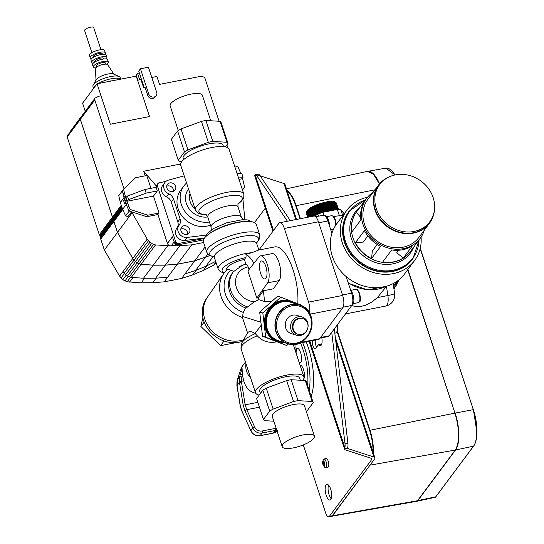 <?xml version="1.0" encoding="UTF-8"?>
<svg xmlns="http://www.w3.org/2000/svg" width="544" height="544" viewBox="0 0 544 544"><rect width="100%" height="100%" fill="white"/><g stroke="black" fill="none" stroke-linecap="round" stroke-linejoin="round"><path stroke-width="0.82" d="M241.774 377.033L242.386 374.782A1.591 0.401 -162.9 0 0 240.346 374.49L239.693 376.536L241.774 377.033L241.4 381.317L243.705 380.868L242.386 374.782L242.066 368.166L240.346 374.49M241.747 410.666L240.373 406.273L237.021 385.628L237.476 379.508L239.693 376.536L239.476 382.344A1.591 0.517 -9.2 0 0 241.509 382.282L241.4 381.317A1.591 0.462 -3.5 0 1 239.299 381.201M236.973 385.329A1.115 0.36 170.8 0 0 236.892 385.492A1.115 0.36 170.8 0 0 237.021 385.628L239.476 382.344L243.134 404.899A1.591 0.517 -9.2 0 0 245.167 404.831L241.509 382.282M243.134 404.899L244.909 410.727A1.591 0.401 -24.5 0 1 246.752 409.666L245.167 404.831L257.842 402.356M237.476 379.508L240.904 368.893A1.115 0.517 -158.4 0 0 240.87 368.948A1.115 0.517 -158.4 0 0 240.856 369.009M255.728 393.21C249.9 392.102 245.895 387.988 243.705 380.868M250.621 377.883A16.796 14.776 -143.3 0 1 245.963 363.718M356.306 212.221L365.357 200.083A33.429 29.403 36.7 0 0 360.89 219.892L351.839 232.03A33.429 29.403 -143.3 0 1 356.306 212.221L360.631 217.335M355.368 242.767L364.419 230.629A33.429 29.403 36.7 0 0 380.589 246.412L371.538 258.55A33.429 29.403 -143.3 0 1 355.368 242.767L363.249 242.094L367.853 235.933M371.538 258.55L372.341 250.968L377.196 244.46M382.643 262.092L391.694 249.954A33.429 29.403 36.7 0 0 412.332 245.922L403.281 258.06A33.429 29.403 -143.3 0 1 382.643 262.092M403.281 258.06L396.739 252.783L398.63 250.247M376.319 208.726A31.198 27.445 -143.3 0 1 391.156 176.066A31.198 27.445 -143.3 0 1 421.151 181.172A31.198 27.445 -143.3 0 1 434.595 208.474A31.198 27.445 -143.3 0 1 408.537 232.016A31.198 27.445 -143.3 0 1 376.319 208.726M434.595 208.474L434.54 209.318A31.729 27.907 -143.3 0 1 432.915 216.879A31.729 27.907 -143.3 0 1 403.9 233.002A31.729 27.907 -143.3 0 1 375.272 209.569A31.729 27.907 -143.3 0 1 383.581 180.078A31.729 27.907 -143.3 0 1 390.361 176.358L391.156 176.066M432.84 217.056A31.838 28.002 -143.3 0 1 432.772 217.24A31.838 28.002 -143.3 0 1 429.468 223.278A31.838 28.002 -143.3 0 1 399.922 232.723A31.838 28.002 -143.3 0 1 374.938 209.909A31.838 28.002 -143.3 0 1 378.427 185.205A31.838 28.002 -143.3 0 1 383.275 180.309A31.838 28.002 -143.3 0 1 383.425 180.193M429.468 223.278L418.941 237.381A31.838 28.002 -143.3 0 1 389.402 246.826A31.838 28.002 -143.3 0 1 364.419 224.012A31.838 28.002 -143.3 0 1 367.907 199.308L378.427 185.205M424.306 230.194A33.429 29.403 -143.3 0 1 420.22 238.333A33.429 29.403 -143.3 0 1 389.205 248.248A33.429 29.403 -143.3 0 1 362.97 224.291A33.429 29.403 -143.3 0 1 366.629 198.356A33.429 29.403 -143.3 0 1 373.266 192.12M210.746 120.768L202.368 95.282A16.952 5.032 161.8 0 0 184.688 95.798A16.952 5.032 161.8 0 0 170.156 105.876L178.269 130.546M302.811 380.378A25.473 7.555 161.8 0 0 303.899 376.829A25.473 7.555 161.8 0 0 297.371 374.095A25.473 7.555 161.8 0 0 271.728 379.671A25.473 7.555 161.8 0 0 255.503 392.734A25.473 7.555 161.8 0 0 259.148 395.114M300.329 380.236L299.662 378.216A21.012 6.236 161.8 0 0 277.753 378.855A21.012 6.236 161.8 0 0 259.74 391.347L260.42 393.414M276.712 341.816L276.06 341.958C268.484 343.216 262.235 341.163 257.305 335.798L255.272 333.635A42.956 14.348 169.3 0 1 255.02 333.486C251.743 331.493 249.444 331.092 248.132 332.296L247.527 332.935L242.44 317.472L243.222 312.419L245.664 307.972L247.778 306.952L254.164 301.804L258.91 299.717L264.459 301.451A38.202 14.198 -101.1 0 0 263.248 290.788L258.291 297.84L256.843 298.126L247.894 270.919L259.032 256.863A14.328 5.324 -101.1 0 1 260.488 255.898L272.088 253.626A14.328 5.324 78.9 0 1 279.521 264.289A14.328 5.324 78.9 0 1 279.181 280.588L273.401 288.81L263.248 290.788M206.815 252.294A27.86 8.269 161.8 0 1 230.697 235.736A27.86 8.269 161.8 0 1 259.746 234.892L256.312 224.448A27.86 8.269 161.8 0 0 227.263 225.298A27.86 8.269 161.8 0 0 203.381 241.849L206.815 252.294L208.903 255.109L214.152 256.965M195.432 210.011A25.473 7.555 161.8 0 1 217.267 194.881A25.473 7.555 161.8 0 1 243.821 194.106L229.065 149.233A25.473 7.555 161.8 0 0 202.511 150.008A25.473 7.555 161.8 0 0 180.676 165.145L195.432 210.011L198.431 213.336L201.253 214.275L206.224 214.608M223.502 146.567L223.074 145.282A21.012 6.236 161.8 0 0 201.171 145.921A21.012 6.236 161.8 0 0 183.151 158.406L183.58 159.691M273.829 421.199L264.506 420.675A26.268 7.793 -18.2 0 1 263.473 419.485L269.702 411.142A26.268 7.793 -18.2 0 1 273.156 409.081L293.536 401.533A26.268 7.793 -18.2 0 1 298.024 400.656L312.181 401.458A26.268 7.793 -18.2 0 1 313.208 402.642L306.986 410.985A26.268 7.793 -18.2 0 1 306.306 411.427M263.473 419.485L256.591 398.548L262.813 390.204A26.268 7.793 -18.2 0 1 266.268 388.137L286.654 380.596A26.268 7.793 -18.2 0 1 291.142 379.719L305.293 380.514A26.268 7.793 -18.2 0 1 306.326 381.704L313.208 402.642M181.764 161.595L179.275 161.452A26.268 7.793 -18.2 0 1 178.248 160.269L184.47 151.926L177.589 130.982A26.268 7.793 -18.2 0 1 181.043 128.921L201.423 121.373A26.268 7.793 -18.2 0 1 205.911 120.496L220.068 121.298A26.268 7.793 -18.2 0 1 221.095 122.482L227.984 143.426L225.427 146.853M178.248 160.269L171.36 139.325L177.589 130.982M184.47 151.926A26.268 7.793 -18.2 0 1 187.932 149.858L181.043 128.921M187.932 149.858L208.311 142.31L201.423 121.373M208.311 142.31A26.268 7.793 -18.2 0 1 212.799 141.44L205.911 120.496M212.799 141.44L226.95 142.236L220.068 121.298M226.95 142.236A26.268 7.793 -18.2 0 1 227.984 143.426M186.565 183.056A23.875 21.005 36.7 0 0 183.899 185.939A23.875 21.005 36.7 0 0 184.627 211.065A23.875 21.005 36.7 0 0 209.426 222.006M183.899 185.939L180.73 190.189A23.875 21.005 36.7 0 0 181.689 215.635A23.875 21.005 36.7 0 0 206.992 226.127A23.875 21.005 36.7 0 0 210.453 225.141M421.07 237.116A42.187 37.108 -143.3 0 1 414.562 260.562L404.559 273.972A42.187 37.108 -143.3 0 1 365.418 286.484A42.187 37.108 -143.3 0 1 332.309 256.251A42.187 37.108 -143.3 0 1 336.933 223.523L346.936 210.113A42.187 37.108 -143.3 0 1 367.554 197.193M414.562 260.562A42.187 37.108 -143.3 0 1 375.421 273.074A42.187 37.108 -143.3 0 1 342.312 242.842A42.187 37.108 -143.3 0 1 346.936 210.113M346.147 276.57L351.614 293.189A9.554 3.55 78.9 0 1 351.744 305.497L329.113 335.838A9.554 3.55 78.9 0 1 328.093 336.546L320.144 338.096M339.415 215.791L337.341 209.481A20.692 6.14 -18.2 0 1 340.782 209.678L342.768 215.703A23.079 6.848 161.8 0 0 333.656 216.594M315.642 216.75L323.326 215.247A9.554 3.55 78.9 0 1 327.876 220.98L331.928 233.308M309.38 312.936A9.554 3.55 -101.1 0 0 308.564 302.104L284.349 228.453A9.554 3.55 -101.1 0 0 279.806 222.72A9.554 3.55 -101.1 0 0 278.786 223.434L258.958 250.009M253.973 263.248A38.202 14.198 -101.1 0 0 245.874 254.245L251.838 252.715L258.502 250.097L274.876 246.901A38.202 14.198 78.9 0 1 291.183 264.683A38.202 14.198 78.9 0 1 297.813 303.695M298.268 343.4L318.675 339.415A9.554 3.55 -101.1 0 0 319.695 338.701L342.781 307.754A9.554 3.55 -101.1 0 0 342.652 295.446L318.437 221.796A9.554 3.55 -101.1 0 0 313.888 216.063L279.806 222.72M377.468 297.568L387.872 295.535L386.458 286.273L377.468 297.568L371.708 302.124L365.276 305.327L361.121 306.374L356.164 306.51L351.608 305.674M318.56 216.179L317.886 214.152A20.692 6.14 -18.2 0 1 322.837 212.316L337.341 209.481M314.602 216.111L317.886 214.152M323.802 215.24L320.001 203.687A15.443 4.583 -18.2 0 1 320.015 203.687L320.892 203.408A15.443 4.583 -18.2 0 1 320.899 203.402L321.783 203.143A15.443 4.583 -18.2 0 1 321.79 203.143L322.674 202.898A15.443 4.583 -18.2 0 1 322.68 202.892L323.558 202.667A15.443 4.583 -18.2 0 1 323.564 202.667L324.435 202.463A15.443 4.583 -18.2 0 1 324.442 202.456L325.298 202.273A15.443 4.583 -18.2 0 1 325.305 202.273L326.148 202.11A15.443 4.583 -18.2 0 1 326.155 202.11L326.978 201.967A15.443 4.583 -18.2 0 1 326.985 201.96L327.787 201.844A15.443 4.583 -18.2 0 1 327.801 201.838L328.576 201.742A15.443 4.583 -18.2 0 1 328.583 201.742L329.338 201.668A15.443 4.583 -18.2 0 1 329.344 201.668L330.072 201.613A15.443 4.583 -18.2 0 1 330.079 201.613L330.711 201.396L333.608 210.215L330.779 201.586A15.443 4.583 -18.2 0 1 330.779 201.586L331.418 201.375L334.281 210.086M344.202 213.778L340.782 209.678M350.601 290.102A7.956 2.958 78.9 0 1 353.607 297.337A7.956 2.958 78.9 0 1 352.961 304.49A7.956 2.958 78.9 0 1 352.111 305.082L351.995 305.102M324.918 215.791A7.956 2.958 78.9 0 1 329.644 226.372M387.872 295.535A11.145 1.142 -8.7 0 0 394.611 293.427A11.145 11.145 0 0 1 385.73 306.048L385.73 306.048A11.145 4.141 78.9 0 0 387.872 295.535M331.48 201.566L332.085 201.382L334.907 209.964M332.146 201.579L332.71 201.416L335.485 209.848M332.778 201.606L333.302 201.47L336.022 209.739M333.363 201.668L333.846 201.552L336.505 209.651M333.907 201.749L334.342 201.654L336.94 209.562M334.41 201.858L334.791 201.776L337.328 209.488M334.859 201.987L337.674 209.481M335.267 202.144L337.967 209.474M335.621 202.327L338.205 209.481M335.92 202.531L338.382 209.481M336.172 202.756L338.497 209.481M336.369 203L338.552 209.481M307.612 217.287L306.258 213.146M307.618 217.287L306.224 212.84M307.686 217.274L306.252 212.52M307.809 217.253L306.326 212.187M307.986 217.219L306.462 211.84M308.217 217.172L306.653 211.487M308.509 217.117L306.585 211.269L306.898 211.12M308.849 217.049L306.83 210.909L307.197 210.739M309.25 216.974L307.129 210.535L307.55 210.358M309.692 216.886L307.482 210.154L307.952 209.964M310.196 216.784L307.884 209.766L308.4 209.569M310.74 216.682L308.339 209.372L308.897 209.168M311.331 216.566L308.836 208.971L309.441 208.76M311.964 216.437L309.38 208.57L310.019 208.366A15.443 4.583 -18.2 0 1 310.019 208.359L310.604 207.971A15.443 4.583 -18.2 0 1 310.61 207.964L311.236 207.577A15.443 4.583 -18.2 0 1 311.243 207.577L311.902 207.189A15.443 4.583 -18.2 0 1 311.909 207.182L312.603 206.802A15.443 4.583 -18.2 0 1 312.61 206.795L313.337 206.421A15.443 4.583 -18.2 0 1 313.344 206.414L314.099 206.04A15.443 4.583 -18.2 0 1 314.106 206.04L314.888 205.673A15.443 4.583 -18.2 0 1 314.894 205.673L315.697 205.312A15.443 4.583 -18.2 0 1 315.704 205.312L316.533 204.966A15.443 4.583 -18.2 0 1 316.54 204.959L317.383 204.626A15.443 4.583 -18.2 0 1 317.39 204.619L318.247 204.299A15.443 4.583 -18.2 0 1 318.254 204.292L319.124 203.986A15.443 4.583 -18.2 0 1 319.131 203.986L320.001 203.687L322.85 212.316M329.1 211.092L326.148 202.11L329.106 211.092M328.868 211.14L325.863 202.008M328.256 211.256L325.305 202.273L328.25 211.262M327.386 211.426L324.442 202.456L327.379 211.432M323.558 202.667L326.495 211.602L323.564 202.667M325.604 211.779L322.68 202.892M322.674 202.898L325.591 211.779M324.693 211.956L321.79 203.143L324.68 211.956M323.775 212.133L320.899 203.402M320.892 203.408L323.762 212.14M321.966 212.609L319.131 203.986L321.96 212.616M321.089 212.915L318.254 204.292L321.082 212.922M320.219 213.234L317.39 204.619L320.212 213.234M319.369 213.554L316.54 204.959L319.355 213.561M318.526 213.887L315.704 205.312L318.519 213.894M317.716 214.254L314.894 205.673M314.888 205.673L317.71 214.261M316.955 214.71L314.106 206.04L316.948 214.71M316.214 215.152L313.344 206.414L316.207 215.152M315.5 215.58L312.61 206.795L315.493 215.58M314.806 215.995L311.909 207.182L314.799 215.995M314.024 216.043L311.243 207.577L314.017 216.043M310.604 207.971L313.303 216.179L310.61 207.964M312.637 216.308L309.964 208.168M332.948 210.344L330.079 201.613L332.942 210.344M329.338 201.668L332.241 210.48L329.344 201.668M331.507 210.623L328.583 201.742L331.5 210.623M330.738 210.773L327.801 201.838M327.787 201.844L330.725 210.78M329.936 210.929L326.985 201.96L329.929 210.936M329.732 210.97L326.733 201.844M330.568 210.807L327.576 201.708M331.378 210.65L328.406 201.593M332.16 210.494L329.202 201.504M332.901 210.351L329.97 201.436M313.358 216.165L310.597 207.76M314.119 216.043L311.263 207.359M314.922 215.927L311.97 206.958M315.649 215.492L312.712 206.564M316.397 215.043L313.48 206.169M317.172 214.581L314.282 205.788M317.968 214.118L315.105 205.408M318.825 213.772L315.955 205.047M319.695 213.432L316.826 204.687M320.586 213.098L317.71 204.347M321.484 212.779L318.607 204.02M322.395 212.466L319.512 203.701M323.326 212.221L320.423 203.402M324.272 212.038L321.341 203.123M325.217 211.854L322.259 202.858M326.148 211.67L323.177 202.613M327.073 211.494L324.081 202.388M327.978 211.31L324.979 202.184M239.632 266.397L245.874 264.037L244.365 259.461A14.328 4.25 161.8 0 0 226.685 269.396L226.834 269.865M244.365 259.461L245.725 257.638A3.182 1.183 78.9 0 0 245.874 254.245M207.801 296.67L206.924 297.854A29.451 25.908 36.7 0 0 208.107 329.236A29.451 25.908 36.7 0 0 239.312 342.176A29.451 25.908 36.7 0 0 242.767 341.258M233.702 271.286L227.732 269.062A30.505 26.833 36.7 0 0 223.863 273.408L207.563 297.017A29.451 25.908 36.7 0 0 209.515 328.1A29.451 25.908 36.7 0 0 240.441 340.66A29.451 25.908 36.7 0 0 243.562 339.85M245.874 264.037A4.774 1.775 78.9 0 1 248.118 266.907L248.989 269.538M256.843 298.126L267.58 282.853A14.328 5.324 -101.1 0 0 267.913 266.553A14.328 5.324 -101.1 0 0 260.488 255.898M260.63 273.448A9.153 3.4 78.9 0 1 261.48 260.97A9.153 3.4 78.9 0 1 266.574 269.307A9.153 3.4 78.9 0 1 264.989 278.943A9.153 3.4 78.9 0 1 260.63 273.448M242.733 341.312L242.386 341.38M236.116 342.604L220.558 345.644L200.879 326.434L202.864 317.621M224.033 340.993L220.558 345.644M204.163 322.028L200.879 326.434M264.459 301.451L268.593 301.281L271.204 301.879M258.291 297.84L258.91 299.717M204.503 238.054L184.98 240.455A7.956 7.004 -143.3 0 1 176.902 236.654A7.956 7.004 -143.3 0 1 176.739 228.392A7.956 7.004 -143.3 0 1 176.841 228.262M177.079 227.936A7.956 7.004 36.7 0 0 177.813 221.952L171.272 202.055A7.956 7.004 36.7 0 0 166.518 196.867A7.956 7.004 -143.3 0 1 162.636 185.504L164.9 182.464A7.956 7.004 36.7 0 0 168.783 193.834A7.956 7.004 -143.3 0 1 173.536 199.022L180.078 218.919A7.956 7.004 -143.3 0 1 179.207 225.094A7.956 7.004 -143.3 0 1 179.105 225.223A7.956 7.004 36.7 0 0 179.003 225.359A7.956 7.004 36.7 0 0 179.166 233.614A7.956 7.004 36.7 0 0 187.245 237.422L206.094 235.103M173.563 191.291A4.774 4.202 36.7 0 0 173.366 189.414A4.774 4.202 36.7 0 0 166.729 186.198M187.666 234.185A4.774 4.202 36.7 0 0 187.469 232.302A4.774 4.202 36.7 0 0 180.832 229.085M184.192 175.841L168.409 180.125A7.956 7.004 36.7 0 0 164.9 182.464M189.734 229.269A4.774 4.202 -143.3 0 1 189.21 232.975A4.774 4.202 -143.3 0 1 182.872 233.485A4.774 4.202 -143.3 0 1 181.553 227.263A4.774 4.202 -143.3 0 1 185.987 225.842A4.774 4.202 -143.3 0 1 189.734 229.269M175.63 186.374A4.774 4.202 -143.3 0 1 175.107 190.08A4.774 4.202 -143.3 0 1 168.769 190.59A4.774 4.202 -143.3 0 1 167.45 184.368A4.774 4.202 -143.3 0 1 171.884 182.954A4.774 4.202 -143.3 0 1 175.63 186.374M412.78 258.951A39.794 35.006 -143.3 0 1 412.651 259.134A39.794 35.006 -143.3 0 1 366.527 267.539A39.794 35.006 -143.3 0 1 343.237 224.257A39.794 35.006 -143.3 0 1 348.854 211.541A39.794 35.006 -143.3 0 1 348.983 211.364M285.192 448.372A16.952 5.032 161.8 0 0 304.028 444.625A16.952 5.032 161.8 0 0 314.418 436.098A16.952 5.032 161.8 0 0 296.745 436.614A16.952 5.032 161.8 0 0 282.207 446.685A16.952 5.032 161.8 0 0 285.192 448.372M269.702 411.142L262.813 390.204M273.156 409.081L266.268 388.137M293.536 401.533L286.654 380.596M298.024 400.656L291.142 379.719M312.181 401.458L305.293 380.514M314.418 436.098L304.45 405.77A16.952 5.032 161.8 0 0 292.672 404.702A16.952 5.032 161.8 0 0 275.359 411.774A16.952 5.032 161.8 0 0 272.238 416.357L282.207 446.685M288.565 343.89L286.729 345.508L262.562 336.233L259.678 312.011L277.821 296.072L301.988 305.34L302.07 306.02M286.729 345.508L265.703 337.219L262.827 312.99L259.678 312.011M265.703 337.219L262.562 336.233M262.827 312.99L280.962 297.051M299.547 318.471A8.201 7.46 -72.7 0 1 302.94 318.655A8.201 7.46 -72.7 0 1 307.618 328.698A8.201 7.46 -72.7 0 1 298.051 334.302A8.201 7.46 -72.7 0 1 293.005 326.087A8.201 7.46 -72.7 0 1 299.547 318.471M291.808 305.81A19.101 17.381 -72.7 0 1 310.209 330.84A19.101 17.381 -72.7 0 1 280.065 336.722A19.101 17.381 -72.7 0 1 291.808 305.81M296.487 335.233L291.183 333.574A9.554 8.69 -72.7 0 1 285.301 324A9.554 8.69 -72.7 0 1 292.917 315.132A9.554 8.69 -72.7 0 1 296.874 315.343L302.178 316.996A9.554 8.69 -72.7 0 1 307.632 328.705A9.554 8.69 -72.7 0 1 296.487 335.233A9.554 8.69 -72.7 0 1 290.605 325.659A9.554 8.69 -72.7 0 1 298.221 316.792A9.554 8.69 -72.7 0 1 302.178 316.996M298.051 334.302L297.425 334.104A8.201 7.46 -72.7 0 1 292.373 325.89A8.201 7.46 -72.7 0 1 298.914 318.274A8.201 7.46 -72.7 0 1 302.308 318.458L302.94 318.655M295.582 303.763A21.175 19.271 107.3 0 0 290.408 301.152A21.175 19.271 107.3 0 0 265.703 315.615A21.175 19.271 107.3 0 0 277.787 341.571A21.175 19.271 107.3 0 0 283.54 342.36M277.664 341.53A21.175 19.271 -72.7 0 1 277.535 341.489A21.175 19.271 -72.7 0 1 265.452 315.54A21.175 19.271 -72.7 0 1 290.156 301.07A21.175 19.271 -72.7 0 1 290.278 301.111M80.39 117.878L95.071 98.11L98.716 96.268L101.028 95.812M156.223 95.656L155.183 97.05A4.454 3.924 -143.3 0 1 150.647 98.26A4.454 3.924 -143.3 0 1 147.37 94.404L148.417 93.01A4.454 3.924 36.7 0 0 151.694 96.859A4.454 3.924 36.7 0 0 156.223 95.656A4.454 3.924 36.7 0 0 156.393 91.446M156.638 92.208L148.43 67.225L140.447 68.782L148.417 93.01M219.096 121.244L205.027 78.452L204.095 77.18L202.599 76.663L199.288 76.622L159.514 84.388L156.903 76.446L151.796 77.479M151.83 77.438L154.401 85.388M137.571 80.22L140.95 79.56L143.562 87.502L145.01 87.224L147.37 94.404M140.447 68.782L138.727 71.094L144.092 87.4M94.833 98.518L95.071 98.11M80.26 118.347L94.704 98.988M80.247 118.844L80.356 119.34L94.799 99.98L94.69 99.484M123.991 188.782L94.799 99.98M80.356 119.34L112.492 217.076L121.292 205.285M144.99 189.496L127.391 196.03L125.834 197.635L127.024 201.246L128.574 199.641L146.173 193.106L144.99 189.496L156.142 187.32L157.332 190.93L153.49 196.078L159.059 213.017L147.907 215.193L130.172 209.481L126.154 199.498L123.522 189.237L118.762 195.609L120.353 202.511L122.645 209.304L125.63 215.92L127.942 216.668L131.566 211.813L129.248 211.065M123.522 189.237L135.578 177.704L146.73 175.528L150.946 188.333M159.059 213.017L157.93 214.533L167.436 243.447A3.182 2.802 -143.3 0 0 170.102 245.766L155.516 244.943L151.62 243.515L149.899 242.298L147.22 239.108L131.566 211.813M167.436 243.447L172.414 236.769L174.556 243.1L175.834 244.419L177.575 244.922L203.456 239.924M165.893 181.417L158.807 182.866L157.576 183.947L157.27 185.579L175.447 241.026L174.311 242.542M157.4 186.15L156.951 186.762L156.516 185.586L157.903 183.498M145.2 175.828L143.691 171.238L156.951 186.762M180.588 164.03L143.691 171.238M234.498 165.757L237.986 166.879L240.883 173.618M226.875 144.908L227.814 147.75M112.492 217.076L113.927 219.103L113.914 221.408L117.518 232.37L132.784 258.468L135.456 261.657L139.08 263.765L141.073 264.302L153.272 265.132L165.396 265.091L177.371 264.187L194.779 260.787L209.671 255.612M137.829 80.172L136.177 75.147L137.537 73.324L139.665 79.812M139.346 72.971L137.537 73.324M113.104 217.668L121.618 206.251M122.386 190.754L123.978 197.656L120.353 202.511M124.222 192.678L123.094 194.194M127.024 201.246L153.49 196.078M157.93 214.533L146.771 216.709L147.907 215.193M146.771 216.709L129.254 211.065L125.63 215.92M165.396 265.091L179.84 245.732L171.285 245.766A3.182 2.802 -143.3 0 1 170.102 245.766M175.447 241.026L175.685 241.584L174.556 243.1M157.27 185.579L156.679 186.368M146.173 193.106L157.332 190.93M157.257 185.001L156.536 185.973M157.366 184.45L156.516 185.586M157.576 183.947L156.624 185.218M242.937 199.342L244.854 219.633M238.979 179.377L242.332 178.724L243.046 177.283L241.856 173.672L237.007 173.386M242.495 178.418L244.644 187.122L242.27 189.387M238.197 176.997L243.046 177.283M113.594 218.348L121.931 207.176M113.927 219.103L122.21 208.005M114.097 219.885L122.441 208.699M114.09 220.667L122.624 209.236M113.914 221.408L122.76 209.556M117.518 232.37L131.961 213.01M132.784 258.468L147.22 239.108M133.974 260.175L148.41 240.815M135.456 261.657L149.899 242.298M137.183 262.874L151.62 243.515M139.08 263.765L153.517 244.406M141.073 264.302L155.516 244.943M153.272 265.132L167.715 245.772M177.371 264.187L191.814 244.827L179.84 245.732M203.606 242.529L191.814 244.827M194.779 260.787L205.074 246.99M205.38 257.36L207.822 254.089M126.235 204.496L122.645 209.304M125.664 202.864L124.705 204.034L125.65 202.824M125.1 196.098L123.971 197.615M126.154 199.498L125.018 201.015L126.194 204.388L129.044 210.997L130.172 209.481M127.541 207.72L128.67 206.196M126.194 204.388L127.323 202.871M124.032 197.832L125.018 201.015M127.126 201.13L125.936 197.52M176.542 244.739L171.312 245.759M175.685 241.584L176.032 242.094L174.896 243.61M176.032 242.094L176.46 242.536L175.331 244.052M176.46 242.536L176.963 242.903L175.834 244.419M176.963 242.903L177.521 243.182L176.392 244.698M177.521 243.182L178.112 243.345L176.984 244.861M178.112 243.345L178.711 243.406L177.575 244.922M178.711 243.406L179.296 243.352L178.16 244.868M179.296 243.352L204.197 238.483M128.574 199.641L127.391 196.03M242.379 189.72L244.644 187.122M243.508 188.639L242.481 190.019M209.719 255.632L194.732 260.848L177.324 264.248L165.349 265.152L153.231 265.193L141.025 264.364L137.136 262.929L133.926 260.236L117.47 232.431L113.866 221.469L113.88 219.164L112.445 217.138L80.308 119.401L80.607 117.504M124.705 204.034L123.522 200.423L124.46 199.22M80.342 117.939L70.611 130.988L80.58 117.524M70.836 130.601L80.213 118.408M67.218 135.544L70.468 131.947L80.199 118.905M67.089 136.007L70.468 131.954L70.577 132.45L80.308 119.401M70.577 132.45L67.177 137L99.314 234.736L100.749 236.762L100.742 239.074L104.346 250.029L119.605 276.128L122.815 279.745L127.18 281.812L141.182 282.819L152.755 282.724L164.2 281.846L181.601 278.446L192.692 274.849L203.374 270.429L213.588 265.22L216.07 262.609M112.445 217.138L99.314 234.736M113.057 217.729L99.933 235.328M113.546 218.409L100.416 236.014M113.88 219.164L100.749 236.762M114.05 219.946L100.919 237.551M114.05 220.728L100.919 238.326M113.866 221.469L100.742 239.074M117.47 232.431L104.346 250.029M132.736 258.529L119.605 276.128M123.005 271.578L124.188 273.278L133.926 260.236M124.188 273.278L125.678 274.768L135.408 261.718M125.678 274.768L127.405 275.978L137.136 262.929M127.405 275.978L129.295 276.869L139.033 263.826M129.295 276.869L131.294 277.413L141.025 264.364M131.294 277.413L143.494 278.236L153.231 265.193M143.494 278.236L155.618 278.202L165.349 265.152M155.618 278.202L167.593 277.297L177.324 264.248M194.732 260.848L181.601 278.446M155.958 278.174L167.593 277.297L164.2 281.846M185.001 273.897L195.602 270.47L205.333 257.421M195.602 270.47L205.836 266.295L212.949 256.761M205.836 266.295L215.676 261.392M67.075 136.503L67.177 137M124.896 273.986L124.413 273.537L121.013 278.086M126.732 275.509L125.963 274.972M128.765 276.617L127.894 276.209M130.9 277.304L130.036 277.073M138.815 277.923L132.158 277.467M150.722 278.215L144.106 278.236M200.396 268.512L196.085 270.3L192.692 274.849M156.148 278.174L152.755 282.724M210.684 263.881L206.23 266.104M144.575 278.263L141.182 282.819M132.92 277.569L129.526 282.118M130.574 277.263L127.18 281.812M128.296 276.454L124.902 281.003M126.208 275.189L122.815 279.745M216.07 262.596L215.009 264.017M215.907 262.113L213.588 265.22M206.768 265.88L203.374 270.429M100.966 49.708L93.677 27.526A4.774 1.414 161.8 0 0 90.501 27.2A4.774 1.414 161.8 0 0 84.789 29.872A4.774 1.414 161.8 0 0 84.606 30.512L91.895 52.686M97.063 83.776L110.357 124.209L149.518 116.559L136.224 76.126L97.063 83.776L82.579 103.197L85.238 111.282M112.071 80.845A7.956 2.36 161.8 0 0 109.541 81.151A7.956 2.36 161.8 0 0 106.685 81.892M120.564 79.186A14.328 4.25 161.8 0 0 111.35 78.724A14.328 4.25 161.8 0 0 98.199 83.552M96.315 84.776A14.328 4.25 161.8 0 0 93.609 88.407M120.707 79.159L120.176 77.547A14.328 4.25 161.8 0 0 119.088 76.514A14.328 4.25 161.8 0 0 110.643 76.561A14.328 4.25 161.8 0 0 93.214 85.02A14.328 4.25 161.8 0 0 92.956 86.496L93.595 88.434M119.088 76.514L113.492 74.018A9.554 2.836 161.8 0 0 107.855 74.045A9.554 2.836 161.8 0 0 96.24 79.689L93.214 85.02M113.927 74.208L107.671 64.695A6.48 1.924 161.8 0 0 103.421 64.382A6.48 1.924 161.8 0 0 95.39 68.728L96.009 80.097M105.713 64.131L105.359 63.056A4.774 1.414 161.8 0 0 102.177 62.723A4.774 1.414 161.8 0 0 96.281 66.035L96.635 67.116M106.876 64.24A7.956 2.36 161.8 0 0 108.378 62.057A7.956 2.36 161.8 0 0 103.081 61.513A7.956 2.36 161.8 0 0 93.262 67.034A7.956 2.36 161.8 0 0 95.764 67.891M108.378 62.057L107.624 59.752A7.956 2.36 161.8 0 0 102.326 59.201A7.956 2.36 161.8 0 0 92.5 64.722L93.262 67.034M104.006 58.949L103.836 58.432A4.774 1.414 161.8 0 0 100.66 58.106A4.774 1.414 161.8 0 0 94.765 61.418L94.935 61.934M106.162 58.949A7.956 2.36 161.8 0 0 106.862 57.44A7.956 2.36 161.8 0 0 101.565 56.889A7.956 2.36 161.8 0 0 91.739 62.41A7.956 2.36 161.8 0 0 93.201 63.213M106.862 57.44L106.1 55.128A7.956 2.36 161.8 0 0 100.803 54.577A7.956 2.36 161.8 0 0 90.977 60.098L91.739 62.41M102.49 54.325L102.32 53.815A4.774 1.414 161.8 0 0 99.137 53.482A4.774 1.414 161.8 0 0 93.242 56.794L93.412 57.31M104.645 54.325A7.956 2.36 161.8 0 0 105.346 52.816A7.956 2.36 161.8 0 0 100.048 52.272A7.956 2.36 161.8 0 0 90.222 57.786A7.956 2.36 161.8 0 0 91.678 58.589M105.346 52.816L104.584 50.51A7.956 2.36 161.8 0 0 99.287 49.96A7.956 2.36 161.8 0 0 89.461 55.481L90.222 57.786M295.474 351.206A7.562 2.808 78.9 0 1 297.051 348.276A7.562 2.808 78.9 0 1 300.988 353.96A7.562 2.808 78.9 0 1 300.757 362.556A7.562 2.808 78.9 0 1 299.955 363.113A7.562 2.808 78.9 0 1 299.377 363.072M300.023 365.044A7.562 2.808 78.9 0 1 303.878 370.906A7.562 2.808 78.9 0 1 303.6 379.338A7.562 2.808 78.9 0 1 303.321 379.644M294.855 344.209A7.562 2.808 78.9 0 1 294.828 349.241M300.302 362.984A7.562 2.808 78.9 0 1 299.105 362.25M296.126 353.185A7.562 2.808 78.9 0 1 297.425 348.269M328.692 516.8L331.595 516.236A6.365 2.366 -101.1 0 0 332.275 515.76L374.53 459.116A9.554 2.836 161.8 0 0 374.904 457.83A9.554 2.836 161.8 0 0 373.905 457.035L348.296 448.732A6.365 1.89 -18.2 0 1 347.63 448.202A6.365 1.89 -18.2 0 1 347.602 448.079L347.772 447.025A6.365 2.366 -101.1 0 0 347.902 443.149L344.998 443.72A6.365 2.366 78.9 0 1 344.869 447.596L344.59 448.671A9.554 2.836 161.8 0 0 344.604 449.194A9.554 2.836 161.8 0 0 345.603 449.99L371.212 458.293A6.365 1.89 -18.2 0 1 371.878 458.823A6.365 1.89 -18.2 0 1 371.634 459.68L329.372 516.324A6.365 2.366 78.9 0 1 328.692 516.8A6.365 2.366 78.9 0 1 325.666 512.978L303.287 444.931M272.945 231.254L254.674 175.678A9.554 2.836 -18.2 0 1 254.66 175.154L255.15 174.712A6.365 2.366 78.9 0 1 256.972 175.977L259.869 175.413A6.365 2.366 -101.1 0 0 258.053 174.148L257.672 174.563M254.66 175.154L258.033 174.155M344.998 443.72L331.745 332.302M287.429 221.231L256.972 175.977M321.796 337.776A7.956 2.958 78.9 0 1 320.341 345.766A7.956 2.958 78.9 0 1 318.43 344.719L315.717 348.357A4.774 1.775 78.9 0 1 315.207 348.711A4.774 1.775 78.9 0 1 312.963 345.93A4.774 1.775 78.9 0 1 312.474 340.626M260.12 175.787L283.975 183.518A9.554 2.836 -18.2 0 1 284.974 184.314L296.528 219.456M254.524 222.598L265.336 208.107M306.197 341.85A41.392 15.382 78.9 0 1 311.168 396.433M330.813 499.419A7.956 2.958 78.9 0 1 329.963 500.011A7.956 2.958 78.9 0 1 325.536 492.762A7.956 2.958 78.9 0 1 326.91 484.384A7.956 2.958 78.9 0 1 331.058 490.375A7.956 2.958 78.9 0 1 330.813 499.419M328.569 485.146A7.956 2.958 -101.1 0 0 328.433 492.198A7.956 2.958 -101.1 0 0 331.208 498.678M321.592 344.44A7.956 2.958 -101.1 0 1 321.334 344.148L318.43 344.719M315.377 340.054A4.774 1.775 -101.1 0 0 316.656 347.092M334.308 328.868L347.902 443.149M259.869 175.413L290.333 220.667M322.803 462.835L322.946 461.122L323.612 461.802L324.02 461.455L324.829 463.91L324.51 466.065L323.904 465.358L323.496 465.698L322.803 462.835M322.878 462.822L324.197 462.563L324.673 464.324M322.687 463.243A2.706 1.006 78.9 0 1 322.646 462.271A2.706 1.006 78.9 0 1 322.946 461.122A2.706 1.006 78.9 0 1 324.02 461.455A2.706 1.006 78.9 0 1 324.829 463.91A2.706 1.006 78.9 0 1 324.564 466.031A2.706 1.006 78.9 0 1 323.496 465.698A2.706 1.006 78.9 0 1 323.218 465.208A2.706 1.006 78.9 0 1 322.986 464.61A2.706 1.006 78.9 0 1 322.687 463.243M322.646 462.271L323.286 459.646A4.454 1.659 78.9 0 1 323.469 459.333A4.454 1.659 78.9 0 1 323.945 459A4.454 1.659 78.9 0 1 326.427 463.053A4.454 1.659 78.9 0 1 325.652 467.752A4.454 1.659 78.9 0 1 324.802 467.398L323.218 465.208M323.945 459L326.121 458.572A4.454 1.659 78.9 0 1 328.603 462.631A4.454 1.659 78.9 0 1 327.828 467.323L325.652 467.752M244.909 410.727L252.824 428.06A1.591 0.401 -24.5 0 1 254.66 426.999L246.752 409.666L259.434 407.191M277.052 431.011A7.956 7.004 -143.3 0 1 273.38 433.065L260.182 435.642A7.956 7.004 -143.3 0 1 250.879 430.664L252.824 428.06A7.956 7.004 36.7 0 0 262.126 433.031A1.591 0.592 -101.1 0 0 262.106 430.984A6.365 5.603 -143.3 0 1 254.66 426.999M241.652 410.455L250.832 430.814C252.878 434.554 255.952 436.193 260.059 435.724A1.115 0.415 78.9 0 0 260.182 435.642L262.126 433.031L275.325 430.454A1.591 0.592 -101.1 0 0 275.305 428.4L262.106 430.984M276.121 428.176A6.365 5.603 -143.3 0 1 275.305 428.4M259.91 435.69A1.115 0.415 78.9 0 0 260.059 435.724L273.258 433.146A1.115 0.415 78.9 0 0 273.38 433.065L275.325 430.454A7.956 7.004 36.7 0 0 276.733 430.025M242.066 368.166L240.394 370.41A1.115 0.435 -164.4 0 0 240.353 370.478L240.353 370.478A1.115 0.435 -164.4 0 0 240.353 370.552M240.904 368.893A16.796 14.776 -143.3 0 1 242.576 365.888L245.426 362.073M277.386 430.603L273.258 433.146A1.115 0.415 78.9 0 1 273.115 433.112M242.576 365.888L240.87 368.948L237.068 380.848L236.892 385.492L240.244 406.137L241.604 410.598L250.981 430.882M420.22 238.333L410.183 251.79A33.429 29.403 -143.3 0 1 379.161 261.705A33.429 29.403 -143.3 0 1 352.927 237.748A33.429 29.403 -143.3 0 1 356.592 211.813L366.629 198.356M255.272 333.635A24.072 7.14 161.8 0 0 241.842 342.883L241.08 348.867L255.503 392.734M257.305 335.798A25.473 7.555 161.8 0 0 241.08 348.867M248.132 332.296A15.728 4.665 161.8 0 0 247.126 333.567L241.842 342.883M256.598 242.882A25.629 7.602 161.8 0 0 231.812 239.122A25.629 7.602 161.8 0 0 214.084 256.856M256.659 242.345L256.714 243.515A22.284 6.616 161.8 0 0 233.478 244.195A22.284 6.616 161.8 0 0 214.37 257.441L213.724 256.462M246.174 221.462A25.473 7.555 161.8 0 0 209.766 233.437M238.299 203.048C237.966 202.552 237.878 203.898 238.034 207.094L241.359 217.199A15.919 4.726 161.8 0 0 224.76 217.688A15.919 4.726 161.8 0 0 211.113 227.147L211.296 230.037M238.034 207.094A15.919 4.726 161.8 0 0 221.442 207.577A15.919 4.726 161.8 0 0 207.794 217.036L211.113 227.147M237.898 204.02A22.739 6.746 161.8 0 0 234.11 195.371A22.739 6.746 161.8 0 0 203.993 205.272A22.739 6.746 161.8 0 0 206.081 214.486M413.726 247.037A34.36 30.226 -143.3 0 1 373.096 261.664A34.36 30.226 -143.3 0 1 350.812 221.163A34.36 30.226 -143.3 0 1 358.136 208.801A34.36 30.226 -143.3 0 1 360.135 207.06M386.138 286.355A38.202 33.606 -143.3 0 1 348.14 282.628M320.593 337.498L329.113 335.838M318.75 222.761L327.876 220.98M342.496 294.97L351.614 293.189M343.128 307.176L351.744 305.497M342.781 307.754L310.032 314.153M319.695 338.701L300.567 342.441M342.652 295.446L308.564 302.104M318.437 221.796L284.349 228.453M336.083 224.72A5.97 2.217 -101.1 0 0 333.084 216.43M326.604 216.675L331.602 215.703A6.766 2.516 78.9 0 1 334.404 218.64A6.766 2.516 78.9 0 1 335.682 225.325M336.981 331.609A5.97 2.217 -101.1 0 0 337.205 324.986M336.858 325.448A6.766 2.516 78.9 0 1 336.491 332.472A6.766 2.516 78.9 0 1 335.77 332.976L336.892 332.228L337.545 330.664L337.253 324.924M359.618 301.267A5.97 2.217 -101.1 0 0 359.978 295.242A5.97 2.217 -101.1 0 0 357.299 290.081M359.128 302.131A6.766 2.516 78.9 0 1 358.408 302.634L359.53 301.886C360.618 301.743 360.59 298.826 359.448 293.128C357.911 289.904 356.701 288.646 355.817 289.354A6.766 2.516 78.9 0 1 359.339 294.44A6.766 2.516 78.9 0 1 359.128 302.131M393.38 285.335A20.298 17.857 36.7 0 0 396.542 282.159L397.276 281.092M393.421 285.634A20.298 17.857 36.7 0 0 395.937 282.975L396.542 282.159M393.604 286.824A21.134 18.591 36.7 0 0 398.181 280.418M393.788 288.007A21.971 19.326 36.7 0 0 396.243 285.355L399.038 279.738M224.468 272.571A19.101 5.671 -18.2 0 1 226.08 265.424A19.101 5.671 -18.2 0 1 245.725 257.638M227.902 268.872L223.863 273.408A30.505 26.833 36.7 0 0 242.461 317.512M267.58 282.853L279.181 280.588M251.838 252.715A22.284 6.616 161.8 0 0 228.772 259.162A22.284 6.616 161.8 0 0 218.171 268.994L214.37 257.441M248.118 266.907A19.101 16.803 36.7 0 0 235.763 285.036A19.101 16.803 36.7 0 0 254.164 301.804M243.216 264.731L233.322 271.782A23.875 21.005 36.7 0 0 247.778 306.952M245.664 307.972A23.875 21.005 -143.3 0 1 232.288 273.17L233.322 271.782M230.731 270.232A27.193 23.916 36.7 0 0 243.222 312.419M242.801 316.567L260.889 322.218M261.242 325.149L255.02 333.486M188.537 189.047A18.306 16.102 36.7 0 0 188.782 208.332A18.306 16.102 36.7 0 0 207.76 216.954M195.072 208.93A15.123 13.301 -143.3 0 1 190.012 193.528M187.245 237.422L184.98 240.455M180.078 218.919L177.813 221.952M173.536 199.022L171.272 202.055M168.783 193.834L166.518 196.867M419.03 239.931A39.331 34.598 -143.3 0 1 376.196 269.695A39.331 34.598 -143.3 0 1 344.78 221.394A39.331 34.598 -143.3 0 1 365.439 199.954M419.234 239.659L412.916 258.774A39.794 35.006 -143.3 0 1 366.792 267.186A39.794 35.006 -143.3 0 1 343.502 223.904A39.794 35.006 -143.3 0 1 344.026 221.666A39.794 35.006 -143.3 0 1 349.119 211.181L365.643 199.682M281.391 341.693A20.556 18.707 -72.7 0 1 266.336 315.812A20.556 18.707 -72.7 0 1 293.44 303.096M280.33 341.36A20.325 18.496 -72.7 0 1 266.043 319.729A20.325 18.496 -72.7 0 1 285.559 301.322A20.325 18.496 -72.7 0 1 292.373 302.763M307.02 337.26A20.216 18.401 -72.7 0 1 287.484 343.597L278.834 340.891A20.216 18.401 -72.7 0 1 266.383 320.627A20.216 18.401 -72.7 0 1 282.506 301.859A20.216 18.401 -72.7 0 1 285.879 301.532A20.216 18.401 -72.7 0 1 290.877 302.294L299.533 305A20.216 18.401 -72.7 0 1 311.991 321.32M291.162 304.558A20.216 18.401 -72.7 0 1 299.533 305C322.619 310.91 309.835 351.866 287.484 343.597A20.216 18.401 -72.7 0 1 275.033 323.326A20.216 18.401 -72.7 0 1 291.162 304.558M291.312 304.735A20.074 18.272 -72.7 0 1 310.651 331.044A20.074 18.272 -72.7 0 1 278.963 337.232A20.074 18.272 -72.7 0 1 291.312 304.735M174.121 241.964L171.285 245.766M331.534 516.249L331.874 516.236A6.338 2.36 -101.1 0 0 332.568 515.76L332.316 515.705M370.117 465.032L332.568 515.76L417.466 500.738A7.956 2.958 -101.1 0 1 416.595 501.337L331.874 516.236M473.457 409.972L476.925 432.426A27.282 10.139 78.9 0 0 473.457 409.965L420.274 248.207L473.341 409.72A28.118 10.452 78.9 0 1 476.911 432.861A28.118 10.452 78.9 0 1 473.729 445.951L473.525 446.168A28.302 10.52 -101.1 0 0 473.13 409.7L455.165 413.093A28.648 10.649 78.9 0 1 455.559 450.01L370.369 465.086A27.037 10.05 -101.1 0 0 371.423 463.284M373.402 453.268A27.037 10.05 -101.1 0 0 369.995 430.256L369.621 430.433A26.717 9.928 -101.1 0 1 372.939 454.104M300.03 218.77L295.786 205.877L296.16 205.7L300.431 218.695M337.409 331.16L369.995 430.256L454.866 413.154A28.648 10.649 -101.1 0 1 455.267 450.065L417.547 500.691L416.595 501.337M337.178 331.765L369.621 430.433M374.993 189.808L296.16 205.7A27.037 10.05 -101.1 0 0 286.98 190.42M295.786 205.877A26.717 9.928 -101.1 0 0 286.273 190.502M407.714 269.736L454.974 413.161A28.492 10.588 78.9 0 1 455.933 449.038M379.345 184.049A28.648 10.649 -101.1 0 0 367.322 171.408L373.476 174.175L379.413 183.967A28.492 10.588 78.9 0 0 372.028 172.917M407.932 269.443L454.961 413.148M417.568 500.596L455.348 450.017C459.802 441.83 459.68 429.542 454.974 413.161M473.579 446.148L435.88 496.74L434.935 497.4A7.609 2.829 -101.1 0 0 435.724 496.842L473.681 446.066C475.66 443.306 476.734 438.906 476.911 432.861L476.925 432.426A27.282 10.139 78.9 0 1 476.918 432.643M388.831 168.647A28.118 10.452 78.9 0 1 394.964 174.964L385.9 168.137L367.764 171.326A28.648 10.649 78.9 0 1 379.562 183.797M394.801 174.998A28.302 10.52 -101.1 0 0 385.9 168.137M420.172 248.622L473.341 409.72L420.26 248.268M417.595 500.623L435.724 496.842L473.525 446.168L455.559 450.01L417.758 500.684A7.956 2.958 78.9 0 1 416.928 501.269A7.956 2.958 78.9 0 1 416.765 501.289L434.935 497.4M300.519 342.958A38.202 14.198 78.9 0 1 307.612 385.614M309.142 390.279A39.794 14.79 -101.1 0 0 302.634 342.543M344.59 448.671L347.602 448.079M332.275 515.76L329.372 516.324M344.869 447.596L309.869 341.136M273.496 230.52L255.15 174.712M371.634 459.68L371.171 458.279M373.905 457.035L335.75 340.986M295.834 219.592L283.975 183.518M348.296 448.732L347.752 447.086M323.354 461.618L322.946 461.7M324.476 464.855L323.347 465.072M324.367 463.481L322.912 463.76M432.915 216.879L432.772 217.24M247.126 333.567L247.166 331.69M259.746 234.892L259.74 238.401L256.605 243.005M252.062 221.789L247.901 219.966L242.801 219.633L226.78 222.768L214.329 228.14L207.522 233.22L205.224 237.191M241.359 217.199L242.93 219.633M207.794 217.036L205.183 213.935M243.821 194.106L243.794 197.526L241.658 200.988L237.857 204.204M386.505 286.253L367.533 289.891L348.337 283.213M393.992 289.354L394.686 287.443M330.725 229.656L333.581 229.106M331.602 215.703L333.125 216.111L334.098 217.158L335.233 219.477L336.151 224.611M334.818 333.159L335.77 332.976M353.41 303.606L358.408 302.634M350.819 290.326L355.817 289.354M393.863 288.538L396.243 285.355M345.467 313.915L385.73 306.048M393.115 283.628L394.611 293.427M256.714 243.515L258.856 250.029M224.114 273.047L220.232 271.66L218.171 268.994M179.003 225.359L176.739 228.392M293.216 344.345L303.899 376.829M349.119 211.181L348.854 211.541M412.916 258.774L412.651 259.134M286.45 188.795L367.322 171.408M344.604 449.194L309.121 341.278M374.904 457.83L335.328 337.464M324.197 462.57L322.844 462.828M324.122 461.7L323.612 461.802M324.516 465.236L323.904 465.358"/></g></svg>
